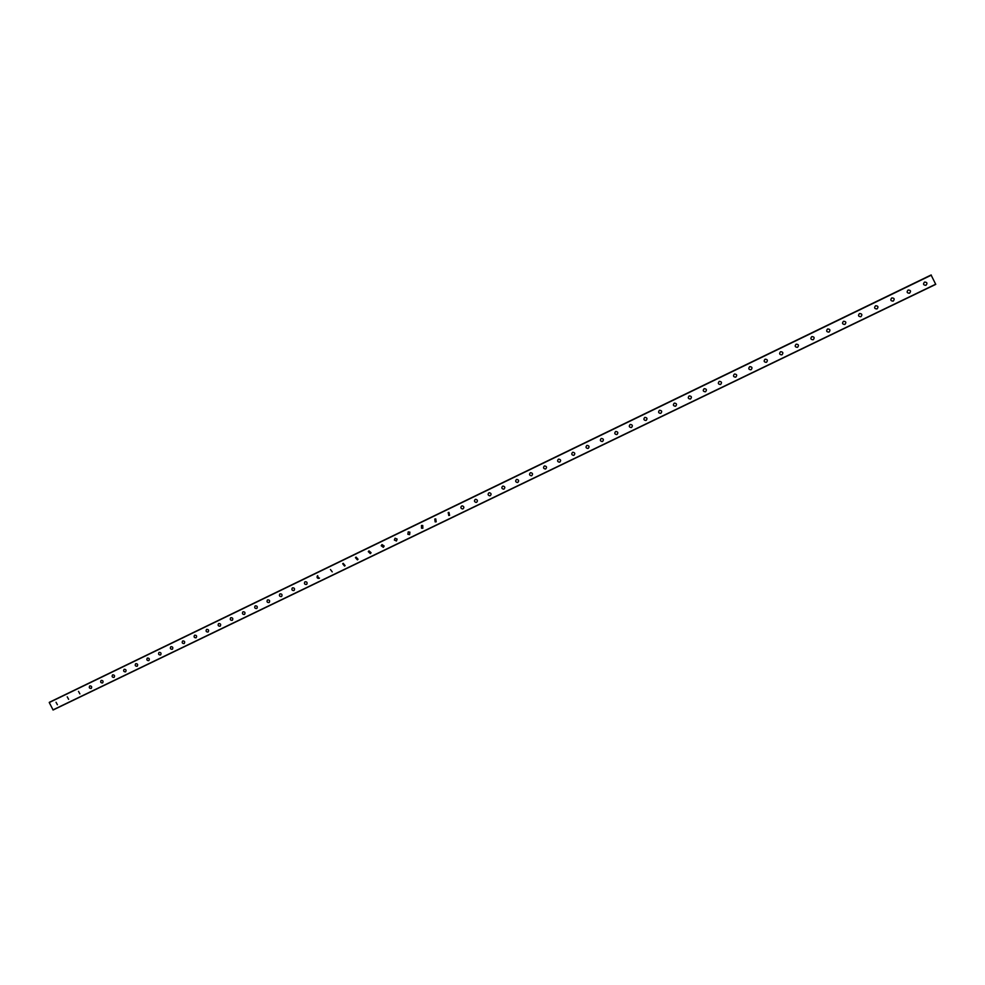 <?xml version="1.0" encoding="UTF-8"?>
<svg xmlns="http://www.w3.org/2000/svg" width="985" height="985" viewBox="0 0 985 985"><rect width="100%" height="100%" fill="white"/><g stroke="black" fill="none" stroke-linecap="round" stroke-linejoin="round"><path stroke-width="1.48" d="M57.401 704.755L56.034 702.256M68.618 699.338L67.239 696.838M79.883 693.896L78.504 691.384M91.223 688.416L91.125 688.478C89.303 688.38 88.835 687.542 89.746 685.954L89.844 685.905C91.654 686.003 92.122 686.841 91.223 688.416L91.125 688.478C89.29 688.38 88.835 687.542 89.746 685.954L89.832 685.905M102.625 682.913L102.514 682.974C100.679 682.876 100.224 682.039 101.135 680.45L101.233 680.389C103.056 680.487 103.523 681.324 102.625 682.913L102.514 682.974C100.679 682.876 100.224 682.039 101.135 680.45L101.233 680.401M114.088 677.372L113.977 677.434C112.142 677.348 111.674 676.51 112.585 674.91L112.684 674.848C114.519 674.934 114.986 675.784 114.088 677.372L113.977 677.434C112.13 677.348 111.674 676.51 112.585 674.91L112.684 674.848M125.612 671.807L125.501 671.868C123.654 671.782 123.187 670.945 124.098 669.344L124.208 669.283C126.043 669.357 126.511 670.206 125.612 671.807L125.501 671.868C123.654 671.782 123.187 670.945 124.098 669.344L124.208 669.283M137.21 666.205L137.087 666.279C135.24 666.192 134.773 665.343 135.684 663.742L135.795 663.681C137.629 663.755 138.109 664.592 137.21 666.205L137.087 666.279C135.24 666.192 134.76 665.355 135.671 663.742L135.782 663.681M148.87 660.578L148.735 660.652C146.888 660.566 146.408 659.728 147.319 658.103L147.442 658.042C149.289 658.115 149.757 658.953 148.87 660.578L148.735 660.652C146.888 660.578 146.408 659.728 147.319 658.103L147.442 658.042M160.592 654.914L160.456 654.988C158.597 654.914 158.117 654.065 159.028 652.439L159.151 652.378C161.011 652.439 161.491 653.289 160.592 654.914L160.456 654.988C158.597 654.914 158.117 654.065 159.028 652.439L159.151 652.378M172.387 649.213L172.24 649.3C170.38 649.226 169.9 648.376 170.811 646.751L170.934 646.677C172.794 646.726 173.274 647.576 172.387 649.213L172.24 649.3C170.38 649.226 169.9 648.376 170.811 646.751L170.934 646.677M184.244 643.476L184.096 643.574C182.225 643.513 181.745 642.663 182.644 641.013L182.791 640.939C184.651 640.989 185.131 641.838 184.244 643.488L184.096 643.574C182.225 643.513 181.745 642.663 182.644 641.026L182.791 640.939M196.175 637.714L196.015 637.812C194.143 637.763 193.663 636.913 194.562 635.263L194.71 635.177C196.569 635.226 197.062 636.064 196.175 637.714L196.015 637.812C194.143 637.763 193.651 636.913 194.55 635.263L194.698 635.177M208.18 631.914L208.007 632.025C206.136 631.976 205.643 631.126 206.53 629.464L206.69 629.378C208.561 629.415 209.054 630.265 208.18 631.927L208.007 632.025C206.124 631.976 205.643 631.126 206.53 629.464L206.69 629.378M220.246 626.091L220.061 626.201C218.19 626.164 217.685 625.303 218.572 623.64L218.744 623.542C220.615 623.579 221.108 624.428 220.246 626.091L220.061 626.201C218.19 626.164 217.685 625.303 218.572 623.64L218.744 623.542M232.386 620.218L232.189 620.341C230.318 620.316 229.813 619.454 230.687 617.792L230.872 617.681C232.731 617.706 233.236 618.543 232.386 620.218L232.189 620.341C230.305 620.316 229.813 619.466 230.687 617.792L230.872 617.681M244.6 614.32L244.391 614.455C242.507 614.431 242.002 613.581 242.864 611.894L243.061 611.784C244.933 611.796 245.437 612.633 244.6 614.32L244.391 614.455C242.507 614.431 242.002 613.581 242.864 611.907L243.061 611.784M256.888 608.373L256.654 608.521C254.783 608.508 254.265 607.671 255.115 605.984L255.324 605.849C257.183 605.849 257.713 606.686 256.888 608.373L256.654 608.521C254.783 608.521 254.265 607.671 255.115 605.984L255.324 605.849M269.25 602.401L268.991 602.561C267.12 602.561 266.603 601.724 267.427 600.025L267.661 599.877C269.521 599.865 270.05 600.702 269.25 602.401L268.991 602.561C267.12 602.574 266.603 601.724 267.427 600.025L267.661 599.877M281.685 596.381L281.402 596.565C279.543 596.59 279.014 595.74 279.814 594.041L280.072 593.881C281.919 593.844 282.449 594.681 281.685 596.381L281.402 596.578C279.543 596.59 279.014 595.74 279.814 594.041L280.072 593.881M294.207 590.323L293.887 590.544C292.04 590.569 291.498 589.732 292.262 588.033L292.545 587.836C294.38 587.799 294.934 588.624 294.195 590.323L293.887 590.544C292.04 590.569 291.498 589.744 292.262 588.033L292.545 587.836M306.791 584.228L306.446 584.474C304.611 584.524 304.057 583.699 304.784 581.987L305.104 581.766C306.914 581.704 307.48 582.517 306.791 584.228L306.446 584.474C304.611 584.536 304.057 583.699 304.771 581.987L305.104 581.766M319.472 578.084L319.078 578.38C317.269 578.454 316.69 577.641 317.355 575.929L319.078 578.38C317.269 578.454 316.69 577.641 317.355 575.929L317.724 575.659M332.24 571.879L330.431 569.515M345.095 565.599L344.565 566.067L342.706 563.752L343.211 563.334L345.095 565.599L344.553 566.067L342.706 563.752L343.211 563.334M358.035 559.234L357.42 559.862L355.474 557.67L356.065 557.116L358.035 559.234L357.407 559.862L355.462 557.67L356.053 557.116M371.074 552.733L370.348 553.607L368.291 551.649L368.993 550.861L371.074 552.733L370.348 553.619L368.291 551.649L368.981 550.861M384.15 546.022L383.35 547.328L381.207 545.764L381.995 544.57L384.15 546.022L383.35 547.328L381.207 545.764L381.995 544.57M397.115 539.078L396.438 541.011L394.357 540.039L395.071 538.241L397.115 539.078L396.438 541.011L394.357 540.039L395.071 538.241M409.908 532.159L409.612 534.646L407.852 534.264L408.233 531.875L409.908 532.159L409.612 534.646L407.852 534.264L408.233 531.875M422.848 528.255L421.506 528.206L421.481 525.473L422.737 525.473L422.848 528.255L421.506 528.206L421.481 525.461M435.752 518.91L436.183 521.816L435.148 521.902L434.804 519.021L435.752 518.91L436.17 521.816L435.148 521.902L434.804 519.021M448.951 512.397L449.579 515.34L448.766 515.475L448.2 512.545L448.951 512.397L449.579 515.34L448.766 515.475L448.2 512.545M462.297 505.871C464.058 506.499 464.317 507.484 463.073 508.826L462.408 508.974C460.685 508.309 460.451 507.324 461.682 506.019L462.285 505.871C464.058 506.499 464.317 507.484 463.073 508.826L462.408 508.974C460.685 508.309 460.438 507.324 461.682 506.019M475.755 499.309C477.614 499.875 477.91 500.86 476.642 502.276L476.075 502.424C474.265 501.821 473.994 500.836 475.25 499.457L475.755 499.309C477.614 499.875 477.91 500.86 476.642 502.276L476.075 502.424C474.265 501.821 473.982 500.836 475.25 499.457M489.336 492.722C491.256 493.226 491.577 494.211 490.284 495.677L489.804 495.824C487.92 495.283 487.612 494.298 488.892 492.857L489.336 492.722C491.256 493.226 491.577 494.211 490.284 495.677L489.804 495.824C487.92 495.283 487.624 494.298 488.905 492.845M503.015 486.085C504.985 486.541 505.33 487.526 504.024 489.052L503.606 489.176C501.66 488.695 501.34 487.698 502.633 486.208L503.015 486.085C504.985 486.541 505.317 487.526 504.024 489.052L503.606 489.176C501.66 488.695 501.34 487.698 502.633 486.208M516.793 479.412C518.799 479.83 519.157 480.815 517.839 482.367L517.47 482.502C515.475 482.047 515.143 481.049 516.448 479.523L516.793 479.412C518.799 479.83 519.157 480.815 517.839 482.379L517.47 482.502C515.475 482.047 515.143 481.062 516.448 479.523M530.656 472.689C532.713 473.083 533.07 474.068 531.752 475.656L531.408 475.767C529.388 475.361 529.031 474.364 530.349 472.8L530.656 472.689C532.713 473.083 533.07 474.068 531.752 475.656L531.408 475.78C529.376 475.361 529.031 474.364 530.349 472.8M544.619 465.93C546.7 466.299 547.069 467.284 545.739 468.897L545.431 469.008C543.375 468.626 543.006 467.629 544.336 466.028L544.619 465.93C546.7 466.299 547.069 467.284 545.739 468.897L545.431 469.008C543.363 468.626 543.006 467.629 544.336 466.028M558.667 459.121C560.785 459.466 561.167 460.463 559.825 462.1L559.529 462.199C557.448 461.842 557.067 460.845 558.409 459.219L558.667 459.121C560.785 459.466 561.167 460.463 559.812 462.1L559.529 462.199C557.436 461.842 557.067 460.845 558.409 459.219M572.814 452.275C574.944 452.608 575.338 453.592 573.984 455.255L573.713 455.353C571.596 455.008 571.214 454.023 572.568 452.374L572.814 452.275C574.944 452.608 575.338 453.592 573.984 455.255L573.713 455.353C571.596 455.008 571.214 454.023 572.568 452.374M587.048 445.392C589.202 445.7 589.609 446.685 588.242 448.372L587.996 448.471C585.853 448.138 585.459 447.141 586.826 445.479L587.048 445.392C589.202 445.7 589.596 446.685 588.242 448.372L587.996 448.471C585.853 448.138 585.459 447.141 586.826 445.479M601.367 438.46C603.559 438.744 603.953 439.741 602.586 441.44L602.352 441.539C600.185 441.231 599.791 440.233 601.158 438.547L601.367 438.46C603.559 438.744 603.953 439.741 602.586 441.44L602.352 441.539C600.185 441.231 599.791 440.233 601.158 438.547M615.785 431.479C617.989 431.75 618.395 432.747 617.016 434.471L616.795 434.557C614.603 434.262 614.209 433.265 615.588 431.565L615.785 431.479C617.989 431.75 618.395 432.747 617.016 434.471L616.795 434.557C614.603 434.262 614.209 433.265 615.588 431.565M630.117 424.535L630.302 424.461C632.518 424.72 632.936 425.717 631.533 427.465L631.336 427.539C629.119 427.268 628.713 426.259 630.117 424.535C628.713 426.259 629.119 427.268 631.336 427.539L631.533 427.453M644.904 417.394C647.145 417.64 647.564 418.65 646.16 420.398L645.963 420.484C643.734 420.213 643.316 419.204 644.719 417.468L644.904 417.394C647.145 417.64 647.564 418.65 646.16 420.398L645.963 420.484C643.734 420.213 643.316 419.204 644.719 417.468M659.593 410.277C661.858 410.523 662.277 411.521 660.861 413.294L660.676 413.368C658.423 413.121 658.017 412.112 659.433 410.351L659.593 410.277C661.858 410.523 662.277 411.521 660.861 413.294L660.676 413.368C658.423 413.121 658.017 412.112 659.433 410.351M674.393 403.124C676.67 403.358 677.101 404.367 675.661 406.14L675.488 406.214C673.223 405.98 672.804 404.97 674.232 403.197L674.393 403.124C676.67 403.358 677.089 404.367 675.661 406.152L675.488 406.214C673.223 405.98 672.804 404.97 674.232 403.197M689.278 395.921C691.568 396.142 691.999 397.152 690.559 398.95L690.399 399.023C688.109 398.79 687.678 397.78 689.118 395.995L689.278 395.921C691.568 396.142 691.999 397.152 690.559 398.95L690.386 399.023C688.109 398.79 687.678 397.78 689.118 395.995M704.263 388.669C706.577 388.89 707.008 389.9 705.555 391.71L705.395 391.784C703.093 391.55 702.662 390.54 704.103 388.743L704.263 388.681C706.577 388.89 707.008 389.9 705.555 391.71L705.395 391.784C703.081 391.55 702.662 390.54 704.103 388.743M719.333 381.38C721.673 381.577 722.103 382.599 720.638 384.421L720.491 384.482C718.163 384.273 717.733 383.251 719.198 381.441L719.333 381.38C721.673 381.577 722.103 382.599 720.638 384.421L720.491 384.495C718.163 384.273 717.733 383.263 719.198 381.441M734.514 374.041C736.866 374.226 737.297 375.248 735.832 377.083L735.684 377.156C733.332 376.947 732.902 375.925 734.379 374.091L734.514 374.041C736.866 374.226 737.297 375.248 735.832 377.083L735.684 377.156C733.332 376.947 732.902 375.925 734.379 374.091M749.782 366.642C752.158 366.826 752.602 367.848 751.112 369.707L750.964 369.769C748.612 369.572 748.169 368.55 749.659 366.703L749.782 366.642C752.158 366.826 752.602 367.848 751.112 369.707L750.964 369.769C748.612 369.572 748.169 368.55 749.659 366.703M765.16 359.205C767.549 359.39 767.992 360.412 766.502 362.271L766.355 362.332C763.978 362.148 763.535 361.126 765.037 359.266L765.16 359.205C767.549 359.39 767.992 360.412 766.502 362.271L766.355 362.332C763.978 362.148 763.535 361.126 765.037 359.266M780.637 351.719C783.038 351.891 783.481 352.913 781.979 354.797L781.844 354.859C779.455 354.674 779.012 353.64 780.514 351.78L780.637 351.719C783.038 351.891 783.481 352.913 781.979 354.797L781.844 354.859C779.455 354.674 779.012 353.652 780.514 351.78M796.212 344.184C798.638 344.344 799.081 345.378 797.567 347.274L797.431 347.323C795.018 347.151 794.575 346.117 796.089 344.233L796.212 344.184C798.638 344.356 799.081 345.378 797.567 347.274L797.431 347.323C795.018 347.151 794.575 346.117 796.089 344.233M811.899 336.599C814.324 336.759 814.78 337.793 813.253 339.69L813.117 339.751C810.692 339.579 810.249 338.544 811.775 336.648L811.899 336.599C814.324 336.759 814.78 337.793 813.253 339.69L813.117 339.751C810.692 339.579 810.249 338.544 811.775 336.648M827.671 328.965C830.133 329.113 830.577 330.147 829.038 332.068L828.914 332.117C826.477 331.957 826.021 330.923 827.56 329.015L827.671 328.965C830.133 329.113 830.577 330.147 829.038 332.068L828.914 332.117C826.477 331.957 826.021 330.923 827.56 329.015M843.566 321.282C846.029 321.43 846.484 322.464 844.933 324.385L844.81 324.447C842.347 324.287 841.892 323.252 843.455 321.332L843.566 321.282C846.029 321.43 846.484 322.464 844.933 324.385L844.81 324.447C842.347 324.287 841.892 323.252 843.455 321.332M859.548 313.538C862.035 313.686 862.503 314.72 860.927 316.665L860.816 316.714C858.341 316.567 857.886 315.52 859.449 313.587L859.548 313.538C862.035 313.686 862.503 314.72 860.927 316.665L860.816 316.714C858.341 316.567 857.886 315.52 859.449 313.587M875.653 305.756C878.152 305.892 878.62 306.926 877.032 308.884L876.921 308.933C874.421 308.798 873.966 307.751 875.542 305.806L875.653 305.756C878.152 305.892 878.62 306.926 877.032 308.884L876.921 308.933M891.856 297.913C894.38 298.036 894.836 299.083 893.247 301.053L893.136 301.102C890.625 300.967 890.169 299.92 891.757 297.962L891.856 297.913C894.38 298.036 894.836 299.083 893.247 301.053L893.136 301.102M908.17 290.021C910.706 290.144 911.174 291.191 909.574 293.173L909.463 293.222C906.926 293.087 906.471 292.04 908.071 290.07L908.17 290.021C910.706 290.144 911.174 291.191 909.574 293.173L909.463 293.222M924.595 282.079C927.144 282.19 927.611 283.249 925.999 285.231L925.888 285.281C923.351 285.157 922.883 284.099 924.496 282.116L924.595 282.079C927.144 282.19 927.611 283.249 925.999 285.231L925.888 285.281M49.903 702.034L931.17 275L49.25 702.539L53.104 710L935.75 284.37L931.071 275L49.89 702.059M931.231 275L49.275 702.367M931.317 275.16L49.25 702.539M935.688 284.209L52.944 709.914M931.219 275L49.447 702.268"/></g></svg>
